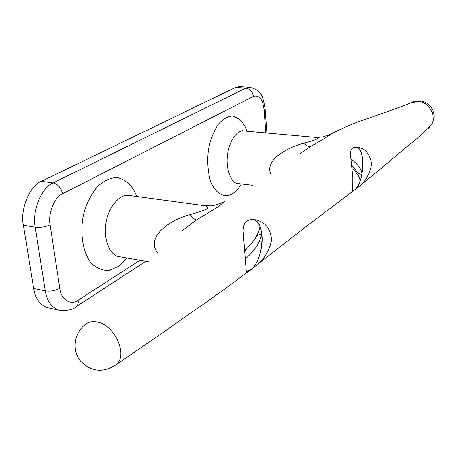<?xml version="1.0" encoding="UTF-8"?>
<svg xmlns="http://www.w3.org/2000/svg" width="457" height="457" viewBox="0 0 457 457"><rect width="100%" height="100%" fill="white"/><g stroke="black" fill="none" stroke-linecap="round" stroke-linejoin="round"><path stroke-width="0.69" d="M256.468 236.2L256.965 235.566L261.758 233.881C264.06 249.339 255.657 271.247 246.483 271.532L250.967 269.527C263.632 260.467 266.505 222.302 253.321 219.486C256.257 220.445 258.473 222.839 259.964 226.672C258.508 234.601 253.395 242.558 244.621 250.539M356.26 146.994C366.251 148.588 364.155 183.268 354.621 189.969L350.993 191.18M350.85 158.916C358.242 164.583 361.944 169.656 361.973 174.128L362.835 160.653C361.43 149.068 357.877 144.932 352.17 148.257L356.951 147.04C365.217 148.222 370.084 153.94 371.558 164.194C369.759 174.465 365.012 182.332 357.317 187.798L354.621 189.969M352.644 147.908L351.159 149.725L350.542 152.358L350.542 155.626L352.821 177.327L352.793 184.988L352.21 190.923L352.427 191.352L353.055 191.1L304.825 227.552L254.229 266.939M354.598 189.986L353.055 191.1M250.939 269.55L246.951 271.909L246.409 271.372L246.123 269.973L243.101 230.545L243.53 226.603L244.701 223.342L246.843 220.971L250.333 219.617L254.532 219.611C264.894 221.514 270.59 228.329 271.612 240.045C269.224 251.504 263.421 260.473 254.212 266.957L250.967 269.527M265.06 108.326L265.083 108.566C263.529 99.569 261.952 94.599 260.341 93.662C259.587 91.206 256.034 89.081 249.688 87.281L239.399 86.63L235.509 87.447L245.832 88.11C250.048 88.892 252.572 91.651 253.401 96.404C259.13 94.736 262.684 99.129 264.06 109.583L265.82 132.918M139.916 260.29L78.147 300.215C70.989 305.859 60.838 299.581 59.804 288.356C55.274 290.738 50.43 291.577 45.266 290.875L33.647 288.47C35.389 298.872 40.176 305.322 48.008 307.812L59.496 310.314C67.63 310.863 73.2 309.657 76.205 306.704L75.479 307.178M33.647 288.47L23.427 225.272L35.223 227.226L45.266 290.875C46.98 301.346 51.721 307.829 59.496 310.314M59.804 288.356L50.116 224.821C47.717 213.87 54.651 196.738 62.54 193.779C61.158 187.827 58.028 184.211 53.161 182.931L41.398 181.349C29.951 185.331 19.828 209.683 23.427 225.272M41.398 181.349L235.509 87.447M224.181 201.771C216.527 204.907 211.785 206.25 209.957 205.799L203.405 205.547C207.05 205.958 208.335 207.067 207.267 208.878C203.382 210.586 197.595 212.505 189.901 214.63C166.674 221.102 146.029 238.108 157.756 253.132M182.069 230.739L196.607 219.903L218.675 206.507C222.439 203.091 224.884 201.154 226.009 200.709L226.044 200.697M428.443 128.206L430.534 125.972C437.549 117.346 429.58 101.608 418.046 101.38L410.7 102.945C400.658 107.172 380.11 113.987 370.827 117.518C358.631 121.254 345.235 126.783 330.639 134.095L330.657 134.09M116.746 364.086C103.842 373.141 91.794 372.181 80.603 361.224C71.749 350.496 74.011 333.084 85.145 324.636C88.327 321.888 92.365 321.02 97.261 322.031C114.427 324.864 128.006 354.369 116.746 364.086L114.319 365.954M299.763 153.803L310.657 146.434C324.499 138.637 331.154 134.524 330.634 134.09M329.92 134.467L323.362 136.786L318.415 137.397L314.879 137.3C321.991 137.677 315.09 140.322 303.505 143.241C284.677 148.434 264.986 160.847 270.744 174.026M352.233 191.129C355.369 190.169 357.962 186.976 360.007 181.543C360.299 177.813 357.654 173.483 352.084 168.559M351.662 165.143L358.134 173.1L357.785 174.751M361.973 174.128L361.95 174.677L358.134 173.1M362.835 160.653L361.95 174.677M261.758 233.881C260.244 242.239 254.789 250.562 245.386 258.851M244.684 251.184L246.711 248.608M78.147 300.215C78.558 302.945 77.907 305.105 76.205 306.704L145.766 261.318M50.116 224.821C45.443 226.975 40.479 227.775 35.223 227.226C31.676 211.528 41.781 186.964 53.161 182.931L245.832 88.11L249.688 87.281M266.917 133.016L265.083 108.566L264.06 109.583M62.54 193.779L253.401 96.404M136.66 196.459C133.033 186.267 126.555 179.949 117.226 177.51C110.48 177.676 103.859 180.721 97.364 186.65C91.6 193.974 87.293 202.114 84.448 211.06C79.821 227.118 81.055 250.887 91.674 263.746C97.352 268.665 103.242 270.835 109.343 270.258L118.077 266.522L122.807 262.615L126.846 257.999M246.917 131.228C244.135 122.882 239.268 117.803 232.327 116.004C227.455 116.444 222.776 119.214 218.303 124.304C214.373 130.434 211.448 137.134 209.529 144.412C207.004 155.403 207.164 167.148 210.02 179.652C215.121 194.836 225.501 198.395 232.619 193.637C235.549 191.871 238.457 188.644 241.353 183.943M196.607 219.903C195.23 219.88 192.997 218.12 189.901 214.63M149.108 261.907L119.123 256.64C109.023 255.64 103.042 236.44 106.058 222.782C107.561 209.843 118.569 193.528 128.897 195.402L203.399 205.547M310.657 146.434C308.875 146.863 306.493 145.794 303.505 143.241M252.373 185.268L237.96 183.531C230.791 183.474 225.552 167.588 227.552 155.123C228.426 144.189 235.698 130.091 243.507 130.925M430.534 125.972C420.48 135.683 412.174 142.892 405.622 147.605C391.706 159.739 375.603 173.14 357.317 187.798M115.77 364.96C146.286 344.212 170.598 327.315 188.707 314.279C208.306 301.037 228.306 286.67 248.705 271.172M314.879 137.3L243.512 130.925L241.913 130.188L242.65 130.742M129.251 195.453L128.908 195.402M119.123 256.64L119.466 256.703M237.96 183.531L236.246 183.92L237.08 183.537M428.969 127.743C435.407 120.574 435.75 113.205 429.991 105.636C424.519 100.357 418.075 99.466 410.654 102.968"/></g></svg>
